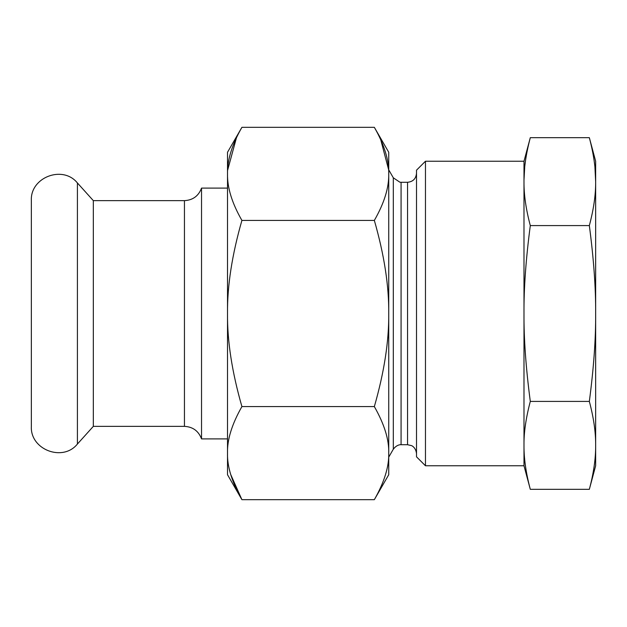 <?xml version="1.0" encoding="UTF-8"?>
<svg xmlns="http://www.w3.org/2000/svg" width="627" height="627" viewBox="0 0 627 627"><rect width="100%" height="100%" fill="white"/><g stroke="black" fill="none" stroke-linecap="round" stroke-linejoin="round"><path stroke-width="0.94" d="M589.341 225.587C593.667 209.316 595.775 194.668 595.65 181.626L595.65 465.775L589.341 489.326C593.667 473.064 595.775 458.408 595.65 445.374C595.775 432.332 593.667 417.684 589.341 401.413C593.73 368.088 595.83 338.784 595.65 313.5C595.83 288.216 593.73 258.912 589.341 225.587L530.301 225.587C525.92 258.912 523.811 288.216 523.992 313.5C523.811 338.784 525.92 368.088 530.301 401.413C525.92 418.068 523.811 432.716 523.992 445.374C523.874 458.408 525.975 473.064 530.301 489.326L529.572 486.528M589.341 401.413L530.301 401.413M589.341 489.326L530.301 489.326L523.992 465.775L425.467 465.775L425.467 161.225L523.992 161.225L530.301 137.674C525.92 154.336 523.811 168.984 523.992 181.626C523.874 194.668 525.975 209.316 530.301 225.587M523.992 161.225L523.992 465.775M589.341 137.674L595.65 161.225L595.65 181.626C595.83 168.984 593.73 154.336 589.341 137.674L530.301 137.674L529.917 139.131M524.697 459.56L524.572 458.274M595.65 181.626L594.945 167.44M594.608 164.337L594.153 160.81M525.489 160.81L525.034 164.329M524.697 167.44L524.007 179.753M425.467 161.225L416.508 170.183L416.508 456.817L425.467 465.775M595.65 432.544L595.65 192.56M227.515 313.476C227.233 285.873 232.037 254.852 241.912 220.414C232.029 203.195 227.233 187.677 227.515 173.875C227.233 160.065 232.037 144.555 241.912 127.328L227.515 152.275L227.515 474.725L241.912 499.672C231.919 482.085 227.115 466.574 227.515 453.141L227.515 453.117C227.115 439.692 231.919 424.181 241.912 406.586L374.343 406.586C384.335 424.173 389.132 439.684 388.74 453.117L388.74 474.725L374.343 499.672L241.912 499.672L230.752 474.592M227.515 188.1L201.533 188.1L201.533 438.9L227.515 438.9L227.515 217.663M241.912 127.328L374.343 127.328L388.74 152.275L388.74 453.117C389.132 466.566 384.335 482.077 374.343 499.672M236.481 137.65L227.601 170.293M241.912 406.586C232.037 372.148 227.233 341.127 227.515 313.524M388.615 169.643L380.738 139.727M374.343 127.328C384.218 144.555 389.022 160.065 388.74 173.875C389.022 187.677 384.218 203.195 374.343 220.414C384.218 254.852 389.014 285.873 388.74 313.476M388.74 313.524C389.014 341.127 384.218 372.148 374.343 406.586M241.912 220.414L374.343 220.414M201.533 438.9C198.563 431.008 192.865 426.83 184.448 426.36L93.329 426.36L93.329 200.64L77.411 182.959C62.786 164.799 30.065 177.355 31.35 200.64L31.35 426.36C30.065 449.645 62.786 462.201 77.411 444.041L77.411 182.959M31.35 421.43L31.35 416.642M416.508 453.682C415.85 447.176 411.351 445.468 411.43 445.601L407.55 444.723L407.55 182.277C412.989 181.744 415.975 178.766 416.508 173.318M407.55 444.723L401.076 444.723L401.076 182.277L399.861 182.198L393.317 177.802L388.74 169.87M401.076 444.723C401.766 444.778 397.416 443.783 393.317 449.198L393.317 177.802M184.448 426.36L184.448 200.64L93.329 200.64M407.55 182.277L401.076 182.277M393.317 449.198L388.74 457.13M93.329 426.36L77.411 444.041M201.533 188.1C198.563 195.992 192.865 200.17 184.448 200.64"/></g></svg>
